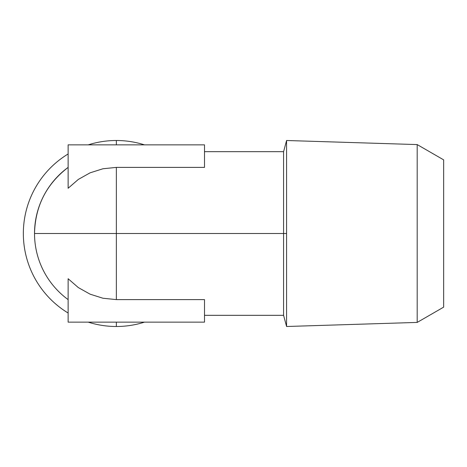 <?xml version="1.0" encoding="UTF-8"?>
<svg xmlns="http://www.w3.org/2000/svg" width="467" height="467" viewBox="0 0 467 467"><rect width="100%" height="100%" fill="white"/><g stroke="black" fill="none" stroke-linecap="round" stroke-linejoin="round"><path stroke-width="0.7" d="M286.58 326.497L417.194 322.417L417.194 144.583L286.58 140.503L286.58 326.497L286.58 233.5L116.347 233.5L116.347 167.39L102.933 168.768L90.078 172.837L78.316 179.427L68.129 188.271L68.129 167.39C46.396 184.074 35.194 206.11 34.523 233.5L116.347 233.5L116.347 299.61L204.505 299.61L204.505 322.142L68.129 322.142L68.129 278.729L78.316 287.573L90.078 294.163L102.933 298.232L116.347 299.61L116.347 233.5L283.586 233.5L283.586 315.324L283.586 233.5L286.58 233.5L286.58 140.503L417.194 144.583L417.194 322.417L443.65 307.14L443.65 159.86L417.194 144.583L443.65 159.86L443.65 307.14L417.194 322.417L286.58 326.497L283.586 315.324L204.505 315.324M116.347 140.503A92.997 92.997 0 0 1 144.472 144.858A92.997 92.997 0 0 0 116.347 140.503L116.347 144.858L116.347 140.503A92.997 92.997 0 0 0 88.222 144.858A92.997 92.997 0 0 1 116.347 140.503M144.472 322.142A92.997 92.997 0 0 1 116.347 326.497A92.997 92.997 0 0 0 144.472 322.142M116.347 322.142L116.347 326.497L116.347 322.142M286.58 140.503L283.586 151.676L283.586 233.5L283.586 151.676L204.505 151.676M68.129 188.271L68.129 144.858L68.129 188.271L78.316 179.427L90.078 172.837L102.933 168.768L116.347 167.39L204.505 167.39L204.505 144.858L204.505 167.39L116.347 167.39L116.347 233.5L34.523 233.5A81.824 81.824 0 0 0 68.129 299.61A81.824 81.824 0 0 1 68.129 167.39M68.129 153.976A92.997 92.997 0 0 0 68.129 313.024A92.997 92.997 0 0 1 68.129 153.976M88.222 322.142A92.997 92.997 0 0 0 116.347 326.497A92.997 92.997 0 0 1 88.222 322.142M68.129 278.729L68.129 322.142L204.505 322.142L204.505 299.61L116.347 299.61L102.933 298.232L90.078 294.163L78.316 287.573L68.129 278.729M68.129 144.858L204.505 144.858L68.129 144.858"/></g></svg>
